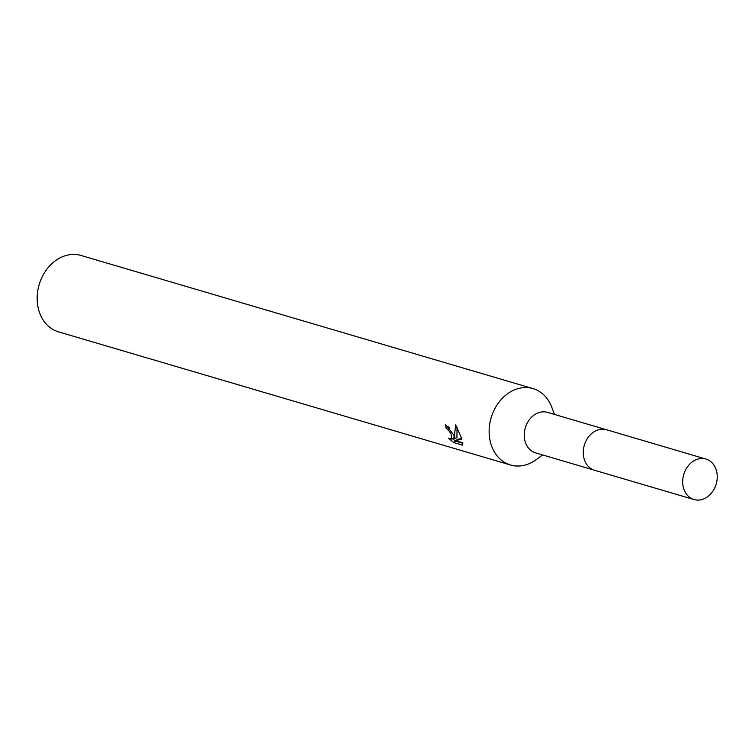 <?xml version="1.0" encoding="UTF-8"?>
<svg xmlns="http://www.w3.org/2000/svg" width="755" height="755" viewBox="0 0 755 755"><rect width="100%" height="100%" fill="white"/><g stroke="black" fill="none" stroke-linecap="round" stroke-linejoin="round"><path stroke-width="1.13" d="M605.727 429.529L547.498 412.381A21.102 16.921 106.4 0 0 529.104 420.063A21.102 16.921 106.4 0 0 525.518 442.713A21.102 16.921 106.4 0 0 535.569 452.868L593.798 470.016M554.5 414.438L551.754 407.153A39.817 31.927 106.4 0 0 533.002 388.599A39.817 31.927 106.4 0 0 498.291 403.104A39.817 31.927 106.4 0 0 491.524 445.827A39.817 31.927 106.4 0 0 510.503 464.995A39.817 31.927 106.4 0 0 536.314 459.559L542.571 454.925M447.97 425.962A37.165 29.794 106.4 0 0 448.215 427.141L446.186 428.415A39.817 31.927 -73.6 0 1 445.469 424.452L453.481 434.625L454.944 438.731L454.567 434.937L455.624 424.867L461.947 439.032L455.529 440.656L462.824 442.808L462.504 445.139M533.002 388.599L81.03 255.464A39.817 31.927 106.4 0 0 46.319 269.969A39.817 31.927 106.4 0 0 39.562 312.693A39.817 31.927 106.4 0 0 58.531 331.86L510.503 464.995M462.513 445.139L453.5 442.487L448.536 438.174L451.801 439.136L451.065 433.908L447.989 429.519L446.186 428.415M448.215 427.141L449.876 428.123M452.462 438.721L455.624 441.156L462.872 443.289M455.624 441.156L453.5 442.487M457.011 427.141L456.973 437.456L454.944 438.731M454.321 436.739L453.849 437.843L451.801 439.136M455.529 440.656L457.587 439.363L461.73 438.344M693.449 461.097A21.102 16.921 106.4 0 0 682.671 482.134A21.102 16.921 106.4 0 0 694.005 499.536A21.102 16.921 106.4 0 0 706.472 497.479A21.102 16.921 106.4 0 0 717.25 476.443A21.102 16.921 106.4 0 0 705.925 459.049A21.102 16.921 106.4 0 0 693.449 461.097M705.925 459.049L606.548 429.746A21.131 16.94 106.4 0 0 594.053 431.803A21.131 16.94 106.4 0 0 583.266 452.868A21.131 16.94 106.4 0 0 594.61 470.289L694.005 499.536"/></g></svg>
